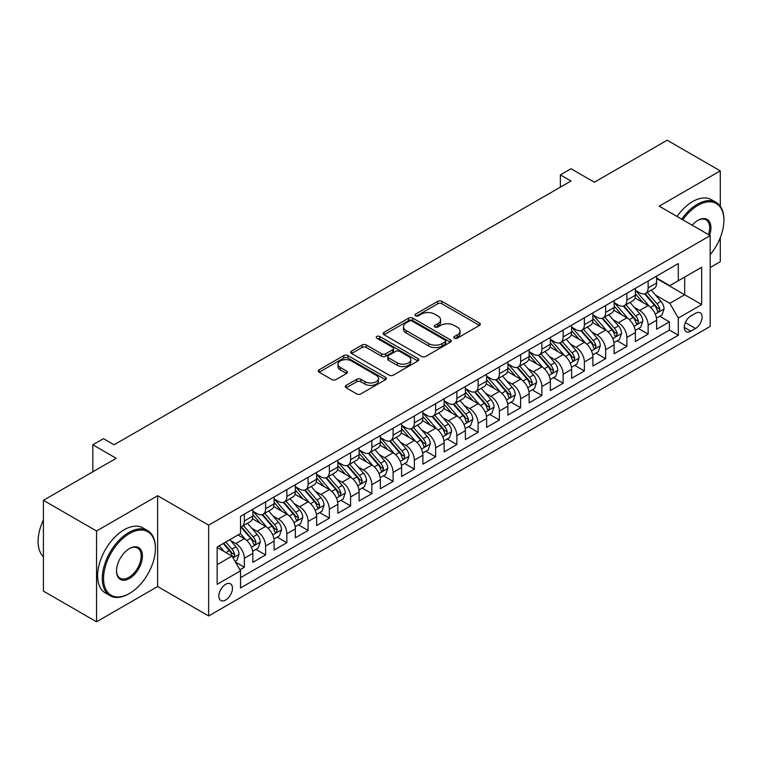 <?xml version="1.0" encoding="UTF-8"?>
<svg xmlns="http://www.w3.org/2000/svg" width="762" height="762" viewBox="0 0 762 762"><rect width="100%" height="100%" fill="white"/><g stroke="black" fill="none" stroke-linecap="round" stroke-linejoin="round"><path stroke-width="1.14" d="M454.381 338.214A2.067 1.191 0 0 0 457.295 338.214L479.46 325.422A2.953 1.705 0 0 0 480.327 324.212A2.953 1.705 0 0 0 479.46 323.012L441.912 301.333A2.953 1.705 0 0 0 437.74 301.333L415.576 314.125A2.067 1.191 0 0 0 414.976 314.973A2.067 1.191 0 0 0 415.576 315.811A2.067 1.191 0 0 0 418.5 315.811L421.367 314.154A9.439 5.448 0 0 1 434.721 314.154L437.845 315.963A9.439 5.448 0 0 1 440.607 319.821A9.439 5.448 0 0 1 437.845 323.669L434.978 325.326A2.067 1.191 0 0 0 434.378 326.174A2.067 1.191 0 0 0 434.978 327.012A2.067 1.191 0 0 0 437.902 327.012L440.769 325.355A9.439 5.448 0 0 1 454.114 325.355L457.248 327.165A9.439 5.448 0 0 1 460.01 331.022A9.439 5.448 0 0 1 457.248 334.87L454.381 336.528A2.067 1.191 0 0 0 453.771 337.366A2.067 1.191 0 0 0 454.381 338.214L454.381 336.528M225.647 600.018A9.62 5.553 120 0 0 231.934 591.541A9.62 5.553 120 0 0 230.457 583.835A9.62 5.553 120 0 0 225.647 584.311A9.62 5.553 120 0 0 219.361 592.788A9.62 5.553 120 0 0 220.837 600.494A9.62 5.553 120 0 0 225.647 600.018M346.167 385.391A2.953 1.705 0 0 0 345.3 386.601A2.953 1.705 0 0 0 346.167 387.801L356.702 393.887A2.953 1.705 0 0 0 360.874 393.887L385.486 379.676A2.953 1.705 0 0 0 386.353 378.466A2.953 1.705 0 0 0 385.486 377.266L347.939 355.587A2.953 1.705 0 0 0 343.767 355.587L319.154 369.799A2.953 1.705 0 0 0 318.287 370.999A2.953 1.705 0 0 0 319.154 372.208L331.88 379.552A2.953 1.705 0 0 0 336.052 379.552L346.586 373.475A2.953 1.705 0 0 0 347.443 372.266A2.953 1.705 0 0 0 346.586 371.065L340.271 367.417A7.887 4.553 0 0 1 337.966 364.198A7.887 4.553 0 0 1 342.833 359.988A7.887 4.553 0 0 1 351.434 360.978L376.152 375.247A7.887 4.553 0 0 1 378.466 378.466A7.887 4.553 0 0 1 373.59 382.676A7.887 4.553 0 0 1 364.988 381.695L360.874 379.314A2.953 1.705 0 0 0 356.702 379.314L346.167 385.391L346.167 387.801L356.702 381.762L356.702 379.314M720.29 206.235L720.29 170.879L667.16 140.208L594.37 182.232L570.995 168.735L560.365 174.869L570.995 181.004L114.071 444.798L103.451 438.664L92.821 444.798L92.821 471.792M96.545 531L96.545 621.792L157.639 586.521L157.639 495.719L96.545 531L43.415 500.32L116.205 458.295L92.821 444.798M157.639 495.719L208.645 525.17L710.194 235.601L710.194 326.403L208.645 615.963L208.645 525.17M720.29 170.879L659.187 206.159L710.194 235.601M421.577 356.425A2.953 1.705 0 0 0 425.748 356.425L450.361 342.214A2.953 1.705 0 0 0 451.228 341.014A2.953 1.705 0 0 0 450.361 339.814L412.813 318.135A2.953 1.705 0 0 0 408.642 318.135L384.029 332.346A2.953 1.705 0 0 0 383.162 333.546A2.953 1.705 0 0 0 384.029 334.747L421.577 356.425M377.657 338.661A2.067 1.191 0 0 1 379.752 338.947L417.89 360.969L393.306 375.161A2.953 1.705 0 0 1 389.134 375.161L351.587 353.482L351.587 351.072A2.953 1.705 0 0 0 350.73 352.273A2.953 1.705 0 0 0 351.587 353.482M351.587 351.072L362.121 344.986A2.953 1.705 0 0 1 366.293 344.986L381.524 353.778A2.953 1.705 0 0 0 385.696 353.778L392.687 349.748A2.953 1.705 0 0 0 393.544 348.539A2.953 1.705 0 0 0 392.687 347.339L376.828 338.185A2.067 1.191 0 0 1 376.228 337.337A2.067 1.191 0 0 1 377.504 336.242A2.067 1.191 0 0 1 379.752 336.499L417.928 358.54A2.953 1.705 0 0 1 418.786 359.74A2.953 1.705 0 0 1 417.928 360.95L417.928 358.54M96.545 621.792L43.415 591.122L43.415 500.32M710.194 267.51L720.29 261.68L720.29 237.658M239.944 569.805L244.354 567.252L235.534 562.166M230.515 540.496L235.849 543.573A12.021 6.944 60 0 1 244.354 558.298L252.851 553.393L252.851 562.346L265.605 554.984L255.937 549.402M251.765 528.228L257.099 531.304A12.021 6.944 60 0 1 265.605 546.03L274.101 541.115L274.101 550.078L286.855 542.715L277.187 537.134M273.015 515.95L278.349 519.036A12.021 6.944 60 0 1 286.855 533.762L295.351 528.847L295.351 537.81L308.105 530.447L298.437 524.866M294.265 503.682L299.609 506.768A12.021 6.944 60 0 1 308.105 521.484L316.611 516.579L316.611 525.542L329.355 518.179L319.688 512.597M315.525 491.414L320.859 494.49A12.021 6.944 60 0 1 329.355 509.216L337.861 504.311L337.861 513.264L350.606 505.901L340.938 500.32M336.775 479.146L342.109 482.222A12.021 6.944 60 0 1 350.606 496.948L359.112 492.042L359.112 500.996L371.866 493.633L362.188 488.051M358.026 466.877L363.36 469.954A12.021 6.944 60 0 1 371.866 484.68L380.362 479.774L380.362 488.728L393.116 481.365L383.448 475.783M379.276 454.609L384.61 457.686A12.021 6.944 60 0 1 393.116 472.411L401.612 467.506L401.612 476.46L414.366 469.097L404.698 463.515M400.526 442.331L405.86 445.418A12.021 6.944 60 0 1 414.366 460.143L422.862 455.228L422.862 464.191L435.616 456.829L425.948 451.247M421.777 430.063L427.12 433.149A12.021 6.944 60 0 1 435.616 447.865L444.122 442.96L444.122 451.923L456.867 444.56L447.199 438.979M443.036 417.795L448.37 420.881A12.021 6.944 60 0 1 456.867 435.597L465.372 430.692L465.372 439.645L478.117 432.292L468.449 426.701M464.287 405.527L469.621 408.603A12.021 6.944 60 0 1 478.117 423.329L486.623 418.424L486.623 427.377L499.377 420.014L489.699 414.433M485.537 393.259L490.871 396.335A12.021 6.944 60 0 1 499.377 411.061L507.873 406.156L507.873 415.109L520.627 407.746L510.959 402.165M506.787 380.99L512.121 384.067A12.021 6.944 60 0 1 520.627 398.793L529.123 393.887L529.123 402.841L541.877 395.478L532.209 389.896M528.037 368.713L533.381 371.799A12.021 6.944 60 0 1 541.877 386.524L550.374 381.61L550.374 390.573L563.128 383.21L553.46 377.628M549.297 356.445L554.631 359.531A12.021 6.944 60 0 1 563.128 374.256L571.633 369.341L571.633 378.304L584.378 370.942L574.71 365.36M570.548 344.176L575.882 347.262A12.021 6.944 60 0 1 584.378 361.979L592.884 357.073L592.884 366.027L605.638 358.673L595.96 353.082M591.798 331.908L597.132 334.985A12.021 6.944 60 0 1 605.638 349.71L614.134 344.805L614.134 353.758L626.888 346.396L617.21 340.814M613.048 319.64L618.382 322.717A12.021 6.944 60 0 1 626.888 337.442L635.384 332.537L635.384 341.49L648.138 334.127L648.138 325.174A12.021 6.944 -120 0 0 639.632 310.448L634.298 307.372M638.47 328.546L648.138 334.127M252.851 553.393A12.021 6.944 -120 0 0 244.354 538.667L237.973 534.981M274.101 541.115A12.021 6.944 -120 0 0 265.605 526.399L252.46 518.808M295.351 528.847A12.021 6.944 -120 0 0 286.855 514.131L273.71 506.539M316.611 516.579A12.021 6.944 -120 0 0 308.105 501.853L294.961 494.271M337.861 504.311A12.021 6.944 -120 0 0 329.355 489.585L316.211 482.003M359.112 492.042A12.021 6.944 -120 0 0 350.606 477.317L337.471 469.725M380.362 479.774A12.021 6.944 -120 0 0 371.866 465.049L358.721 457.457M401.612 467.506A12.021 6.944 -120 0 0 393.116 452.78L379.971 445.189M422.862 455.228A12.021 6.944 -120 0 0 414.366 440.512L401.222 432.921M444.122 442.96A12.021 6.944 -120 0 0 435.616 428.234L422.472 420.653M465.372 430.692A12.021 6.944 -120 0 0 456.867 415.966L443.722 408.384M486.623 418.424A12.021 6.944 -120 0 0 478.117 403.698L464.982 396.107M507.873 406.156A12.021 6.944 -120 0 0 499.377 391.43L486.232 383.838M529.123 393.887A12.021 6.944 -120 0 0 520.627 379.162L507.482 371.57M550.374 381.61A12.021 6.944 -120 0 0 541.877 366.893L528.733 359.302M571.633 369.341A12.021 6.944 -120 0 0 563.128 354.616L549.983 347.034M592.884 357.073A12.021 6.944 -120 0 0 584.378 342.348L571.243 334.766M614.134 344.805A12.021 6.944 -120 0 0 605.638 330.079L592.493 322.497M635.384 332.537A12.021 6.944 -120 0 0 626.888 317.811L613.743 310.22M695.525 313.268L690.858 315.973A9.315 5.382 120 0 0 684.771 324.183A9.315 5.382 120 0 0 686.191 331.651A9.315 5.382 120 0 0 690.858 331.184L695.525 328.489A9.315 5.382 120 0 0 701.611 320.278A9.315 5.382 120 0 0 700.183 312.811A9.315 5.382 120 0 0 695.525 313.268M217.151 564.68L232.019 556.089L240.525 570.814L240.525 587.988L678.313 335.232L678.313 318.059L669.817 303.333L655.549 295.104M240.525 570.814L217.151 584.311L217.151 547.011L240.525 533.514L240.525 516.331L678.313 263.576L678.313 280.759L701.688 267.262L701.688 304.562L678.313 318.059M252.851 511.178L257.099 513.636A12.021 6.944 60 0 0 263.109 514.226L271.615 509.321A12.021 6.944 -120 0 0 274.101 503.815L274.101 496.948M274.101 498.91L278.349 501.367A12.021 6.944 60 0 0 284.359 501.958L292.865 497.053A12.021 6.944 -120 0 0 295.351 491.547L295.351 484.68M295.351 486.642L299.609 489.099A12.021 6.944 60 0 0 305.619 489.69L314.115 484.784A12.021 6.944 -120 0 0 316.611 479.279L316.611 472.411M316.611 474.374L320.859 476.822A12.021 6.944 60 0 0 326.869 477.422L335.366 472.516A12.021 6.944 -120 0 0 337.861 467.011L337.861 460.143M337.861 462.105L342.109 464.553A12.021 6.944 60 0 0 348.12 465.153L356.616 460.248A12.021 6.944 -120 0 0 359.112 454.743L359.112 447.865M359.112 449.837L363.36 452.285A12.021 6.944 60 0 0 369.37 452.885L377.876 447.97A12.021 6.944 -120 0 0 380.362 442.474L380.362 435.597M380.362 437.559L384.61 440.017A12.021 6.944 60 0 0 390.62 440.617L399.126 435.702A12.021 6.944 -120 0 0 401.612 430.197L401.612 423.329M401.612 425.291L405.86 427.749A12.021 6.944 60 0 0 411.88 428.339L420.376 423.434A12.021 6.944 -120 0 0 422.862 417.928L422.862 411.061M422.862 413.023L427.12 415.481A12.021 6.944 60 0 0 433.13 416.071L441.627 411.166A12.021 6.944 -120 0 0 444.122 405.66L444.122 398.793M444.122 400.755L448.37 403.212A12.021 6.944 60 0 0 454.381 403.803L462.877 398.897A12.021 6.944 -120 0 0 465.372 393.392L465.372 386.524M465.372 388.487L469.621 390.935A12.021 6.944 60 0 0 475.631 391.535L484.137 386.629A12.021 6.944 -120 0 0 486.623 381.124L486.623 374.247M486.623 376.218L490.871 378.666A12.021 6.944 60 0 0 496.881 379.266L505.387 374.352A12.021 6.944 -120 0 0 507.873 368.856L507.873 361.979M507.873 363.941L512.121 366.398A12.021 6.944 60 0 0 518.131 366.998L526.637 362.083A12.021 6.944 -120 0 0 529.123 356.587L529.123 349.71M529.123 351.673L533.381 354.13A12.021 6.944 60 0 0 539.391 354.721L547.888 349.815A12.021 6.944 -120 0 0 550.374 344.31L550.374 337.442M550.374 339.404L554.631 341.862A12.021 6.944 60 0 0 560.642 342.452L569.138 337.547A12.021 6.944 -120 0 0 571.633 332.042L571.633 325.174M571.633 327.136L575.882 329.594A12.021 6.944 60 0 0 581.892 330.184L590.388 325.279A12.021 6.944 -120 0 0 592.884 319.773L592.884 312.906M592.884 314.868L597.132 317.316A12.021 6.944 60 0 0 603.142 317.916L611.648 313.011A12.021 6.944 -120 0 0 614.134 307.505L614.134 300.638M614.134 302.6L618.382 305.048A12.021 6.944 60 0 0 624.392 305.648L632.898 300.742A12.021 6.944 -120 0 0 635.384 295.237L635.384 288.36M240.525 577.682L669.388 330.079L669.388 321.859L656.634 329.222L656.634 320.269A12.021 6.944 -120 0 0 648.138 305.543L634.994 297.952M635.384 290.332L639.632 292.779A12.021 6.944 -120 0 0 645.643 293.38A12.021 6.944 -120 0 0 648.138 287.874L648.138 280.997M645.643 293.38L654.148 288.465A12.021 6.944 -120 0 0 656.634 282.969L656.634 276.092M244.354 514.121L244.354 520.998A12.021 6.944 60 0 1 241.859 526.504A12.021 6.944 60 0 1 240.525 526.99M241.859 526.504L250.365 521.589A12.021 6.944 -120 0 0 252.851 516.093L252.851 509.216M265.605 501.853L265.605 508.73A12.021 6.944 60 0 1 263.109 514.226M286.855 489.585L286.855 496.462A12.021 6.944 60 0 1 284.359 501.958M308.105 477.317L308.105 484.184A12.021 6.944 60 0 1 305.619 489.69M329.355 465.049L329.355 471.916A12.021 6.944 60 0 1 326.869 477.422M350.606 452.78L350.606 459.648A12.021 6.944 60 0 1 348.12 465.153M371.866 440.512L371.866 447.38A12.021 6.944 60 0 1 369.37 452.885M393.116 428.234L393.116 435.112A12.021 6.944 60 0 1 390.62 440.617M414.366 415.966L414.366 422.843A12.021 6.944 60 0 1 411.88 428.339M435.616 403.698L435.616 410.566A12.021 6.944 60 0 1 433.13 416.071M456.867 391.43L456.867 398.297A12.021 6.944 60 0 1 454.381 403.803M478.117 379.162L478.117 386.029A12.021 6.944 60 0 1 475.631 391.535M499.377 366.893L499.377 373.761A12.021 6.944 60 0 1 496.881 379.266M520.627 354.616L520.627 361.493A12.021 6.944 60 0 1 518.131 366.998M541.877 342.348L541.877 349.225A12.021 6.944 60 0 1 539.391 354.721M563.128 330.079L563.128 336.947A12.021 6.944 60 0 1 560.642 342.452M584.378 317.811L584.378 324.679A12.021 6.944 60 0 1 581.892 330.184M605.638 305.543L605.638 312.41A12.021 6.944 60 0 1 603.142 317.916M626.888 293.275L626.888 300.142A12.021 6.944 60 0 1 624.392 305.648M626.888 337.442L626.888 346.396M605.638 349.71L605.638 358.673M584.378 361.979L584.378 370.942M563.128 374.256L563.128 383.21M541.877 386.524L541.877 395.478M520.627 398.793L520.627 407.746M499.377 411.061L499.377 420.014M478.117 423.329L478.117 432.292M456.867 435.597L456.867 444.56M435.616 447.865L435.616 456.829M414.366 460.143L414.366 469.097M393.116 472.411L393.116 481.365M371.866 484.68L371.866 493.633M350.606 496.948L350.606 505.901M329.355 509.216L329.355 518.179M308.105 521.484L308.105 530.447M286.855 533.762L286.855 542.715M265.605 546.03L265.605 554.984M244.354 558.298L244.354 567.252M232.019 556.089L217.151 547.497M669.817 303.333L684.686 294.742L684.686 277.073L701.688 267.262M656.634 278.549L701.688 304.562M656.634 278.054L669.817 285.664L678.313 280.759M157.639 586.521L208.645 615.963M560.365 174.869L560.365 187.138M659.721 316.278L669.388 321.859M669.388 330.079L678.313 335.232M455.2 338.509L457.248 337.328A9.439 5.448 0 0 0 460.01 333.47L460.01 331.022M440.607 319.821L440.607 322.269A9.439 5.448 0 0 1 437.845 326.126L435.807 327.308M479.46 323.012L479.46 325.422L441.912 303.781A2.953 1.705 0 0 0 437.74 303.781L416.404 316.106M450.361 339.814L450.361 342.214L412.813 320.583A2.953 1.705 0 0 0 408.642 320.583L384.067 334.775L384.029 332.346M445.151 341.852A2.067 1.191 0 0 0 445.751 341.014A2.067 1.191 0 0 0 445.151 340.166L412.185 321.145A2.067 1.191 0 0 0 409.27 321.145L406.241 322.888A9.439 5.448 0 0 0 403.479 326.746A9.439 5.448 0 0 0 406.241 330.594L428.777 343.605A9.439 5.448 0 0 0 442.122 343.605L445.151 341.852L445.151 344.31A2.067 1.191 0 0 0 445.751 343.472L445.751 341.014M403.479 326.746L403.479 329.194A9.439 5.448 0 0 0 406.241 333.051L406.241 330.594M445.151 344.31L442.122 346.053A9.439 5.448 0 0 1 428.777 346.053L406.241 333.051M351.625 353.501L362.121 347.443L362.121 344.986M393.544 348.539L393.544 350.996A2.953 1.705 0 0 1 392.687 352.196L385.696 356.235A2.953 1.705 0 0 1 381.524 356.235L366.293 347.443A2.953 1.705 0 0 0 362.121 347.443M397.326 362.903A7.887 4.553 0 0 0 405.927 363.893A7.887 4.553 0 0 0 410.794 359.683A7.887 4.553 0 0 0 408.489 356.464L399.774 351.434A2.953 1.705 0 0 0 395.602 351.434L388.62 355.463A2.953 1.705 0 0 0 387.753 356.673A2.953 1.705 0 0 0 388.62 357.873L397.326 362.903L397.326 365.36A7.887 4.553 0 0 0 405.927 366.341A7.887 4.553 0 0 0 410.794 362.131L410.794 359.683M387.753 356.673L387.753 359.121A2.953 1.705 0 0 0 388.62 360.331L388.62 357.873M397.326 365.36L388.62 360.331M378.466 378.466L378.466 380.924A7.887 4.553 0 0 1 373.59 385.134A7.887 4.553 0 0 1 364.988 384.143L360.874 381.762A2.953 1.705 0 0 0 356.702 381.762M337.966 364.198L337.966 366.655A7.887 4.553 0 0 0 340.271 369.875L340.271 367.417M346.586 371.065L346.586 373.475L340.271 369.875M385.448 379.695L347.939 358.045A2.953 1.705 0 0 0 343.767 358.045L319.192 372.227M656.463 318.164L661.949 314.992L664.073 308.858A7.963 4.601 -120 0 0 660.978 301.371L651.262 290.132M649.319 306.314L637.804 292.989A22.993 13.278 -120 0 0 635.384 290.455M643.004 302.581L636.565 295.123A19.088 11.02 -120 0 0 635.384 293.837M644.566 293.808L654.387 305.181A7.963 4.601 60 0 1 657.225 310.667L657.806 311.61L658.882 311.458L659.778 309.191A7.963 4.601 -120 0 0 656.939 303.705L647.224 292.465M645.138 293.627L655.691 305.838A4.058 2.343 60 0 1 656.72 307.429L659.778 309.191M710.194 254.651A36.671 21.174 120 0 0 723.9 220.332A36.671 21.174 120 0 0 697.973 205.359A36.671 21.174 120 0 0 682.8 219.789M681.704 219.151A37.567 21.688 -60 0 1 697.335 204.254A37.567 21.688 -60 0 1 716.118 202.397A37.567 21.688 -60 0 1 723.9 219.589A37.567 21.688 -60 0 1 723.9 219.961M692.21 225.219A18.336 10.582 -60 0 1 697.973 220.332L697.973 220.332A18.336 10.582 -60 0 1 709.584 235.248M677.027 216.456A37.567 21.688 -60 0 1 692.658 201.559A37.567 21.688 -60 0 1 711.441 199.692L716.118 202.397M708.469 234.61A17.431 10.068 120 0 0 706.05 219.837A17.431 10.068 120 0 0 697.649 220.523M128.845 593.817L129.483 593.446A36.671 21.174 120 0 0 155.41 548.545A36.671 21.174 120 0 0 129.483 533.571A36.671 21.174 120 0 0 103.556 578.482A36.671 21.174 120 0 0 129.483 593.446L128.845 593.817A37.567 21.688 -60 0 1 110.061 595.674A37.567 21.688 -60 0 1 104.299 565.575A37.567 21.688 -60 0 1 128.845 532.467A37.567 21.688 -60 0 1 147.628 530.609A37.567 21.688 -60 0 1 155.41 547.802A37.567 21.688 -60 0 1 155.41 548.173M129.483 578.482A18.336 10.582 -60 0 1 116.519 570.995A18.336 10.582 -60 0 1 129.483 548.545L129.483 548.545A18.336 10.582 -60 0 1 142.446 556.031A18.336 10.582 -60 0 1 129.483 578.482M116.519 570.624A17.431 10.068 120 0 0 120.129 578.244A17.431 10.068 120 0 0 128.845 577.377A17.431 10.068 120 0 0 140.237 562.013A17.431 10.068 120 0 0 137.56 548.049A17.431 10.068 120 0 0 129.159 548.735M110.061 595.674L105.385 592.979A37.567 21.688 -60 0 1 99.632 562.88A37.567 21.688 -60 0 1 124.168 529.771A37.567 21.688 -60 0 1 142.951 527.914L147.628 530.609M43.415 556.765A37.567 21.688 -60 0 1 43.415 519.951M635.203 330.432L640.699 327.26L642.823 321.126A7.963 4.601 -120 0 0 639.718 313.649L630.012 302.4M628.069 318.592L616.553 305.257A22.993 13.278 -120 0 0 614.134 302.724M621.754 314.849L615.305 307.391A19.088 11.02 -120 0 0 614.134 306.105M623.316 306.076L633.136 317.449A7.963 4.601 60 0 1 635.975 322.936L636.556 323.879L637.632 323.726L638.527 321.459A7.963 4.601 -120 0 0 635.679 315.973L625.973 304.733M623.888 305.895L634.441 318.106A4.058 2.343 60 0 1 635.47 319.697L638.527 321.459M613.953 342.7L619.449 339.528L621.573 333.394A7.963 4.601 -120 0 0 618.468 325.917L608.762 314.677M606.819 330.86L595.303 317.525A22.993 13.278 -120 0 0 592.884 315.001M600.494 327.117L594.055 319.659A19.088 11.02 -120 0 0 592.884 318.373M602.056 318.345L611.886 329.717A7.963 4.601 60 0 1 614.724 335.204L615.296 336.147L616.372 335.994L617.268 333.737A7.963 4.601 -120 0 0 614.429 328.251L604.723 317.002M602.637 318.164L613.191 330.384A4.058 2.343 60 0 1 614.21 331.965L617.268 333.737M592.703 354.968L598.199 351.796L600.323 345.662A7.963 4.601 -120 0 0 597.217 338.185L587.512 326.946M585.559 343.129L574.043 329.794A22.993 13.278 -120 0 0 571.633 327.269M579.244 339.385L572.805 331.927A19.088 11.02 -120 0 0 571.633 330.651M580.806 330.613L590.626 341.986A7.963 4.601 60 0 1 593.465 347.472L594.046 348.415L595.122 348.272L596.017 346.005A7.963 4.601 -120 0 0 593.179 340.519L583.473 329.27M581.387 330.432L591.941 342.652A4.058 2.343 60 0 1 592.96 344.233L596.017 346.005M571.452 367.236L576.939 364.065L579.063 357.93A7.963 4.601 -120 0 0 575.967 350.453L566.252 339.214M564.309 355.397L552.793 342.062A22.993 13.278 -120 0 0 550.374 339.538M557.994 351.653L551.555 344.195A19.088 11.02 -120 0 0 550.374 342.919M559.556 342.89L569.376 354.254A7.963 4.601 60 0 1 572.214 359.74L572.795 360.693L573.872 360.54L574.767 358.273A7.963 4.601 -120 0 0 571.929 352.787L562.213 341.547M560.137 342.7L570.69 354.921A4.058 2.343 60 0 1 571.71 356.511L574.767 358.273M550.202 379.505L555.688 376.342L557.813 370.199A7.963 4.601 -120 0 0 554.717 362.722L545.001 351.482M543.058 367.665L531.543 354.33A22.993 13.278 -120 0 0 529.123 351.806M536.743 363.922L530.304 356.473A19.088 11.02 -120 0 0 529.123 355.187M538.305 355.159L548.126 366.532A7.963 4.601 60 0 1 550.964 372.018L551.545 372.961L552.621 372.808L553.517 370.542A7.963 4.601 -120 0 0 550.678 365.055L540.963 353.816M538.886 354.968L549.431 367.189A4.058 2.343 60 0 1 550.459 368.779L553.517 370.542M528.952 391.782L534.438 388.61L536.562 382.476A7.963 4.601 -120 0 0 533.457 374.99L523.751 363.75M521.808 379.933L510.292 366.608A22.993 13.278 -120 0 0 507.873 364.074M515.493 376.199L509.054 368.741A19.088 11.02 -120 0 0 507.873 367.455M517.055 367.427L526.875 378.8A7.963 4.601 60 0 1 529.714 384.286L530.295 385.229L531.371 385.077L532.267 382.81A7.963 4.601 -120 0 0 529.428 377.323L519.713 366.084M517.627 367.236L528.18 379.457A4.058 2.343 60 0 1 529.209 381.048L532.267 382.81M507.692 404.05L513.188 400.879L515.312 394.745A7.963 4.601 -120 0 0 512.207 387.267L502.501 376.018M500.558 392.211L489.042 378.876A22.993 13.278 -120 0 0 486.623 376.342M494.243 388.468L487.794 381.01A19.088 11.02 -120 0 0 486.623 379.724M495.805 379.695L505.625 391.068A7.963 4.601 60 0 1 508.464 396.554L509.045 397.497L510.121 397.345L511.016 395.078A7.963 4.601 -120 0 0 508.168 389.592L498.462 378.352M496.376 379.514L506.93 391.725A4.058 2.343 60 0 1 507.949 393.316L511.016 395.078M486.442 416.319L491.938 413.147L494.062 407.013A7.963 4.601 -120 0 0 490.957 399.536L481.251 388.287M479.298 404.479L467.782 391.144A22.993 13.278 -120 0 0 465.372 388.62M472.983 400.736L466.544 393.278A19.088 11.02 -120 0 0 465.372 391.992M474.545 391.963L484.365 403.336A7.963 4.601 60 0 1 487.213 408.823L487.785 409.765L488.861 409.613L489.756 407.356A7.963 4.601 -120 0 0 486.918 401.869L477.212 390.62M475.126 391.782L485.68 404.003A4.058 2.343 60 0 1 486.699 405.584L489.756 407.356M465.191 428.587L470.687 425.415L472.811 419.281A7.963 4.601 -120 0 0 469.706 411.804L460 400.564M458.048 416.747L446.532 403.412A22.993 13.278 -120 0 0 444.122 400.888M451.733 413.004L445.294 405.546A19.088 11.02 -120 0 0 444.122 404.27M453.295 404.231L463.115 415.604A7.963 4.601 60 0 1 465.953 421.091L466.535 422.034L467.611 421.881L468.506 419.624A7.963 4.601 -120 0 0 465.668 414.137L455.962 402.888M453.876 404.05L464.429 416.271A4.058 2.343 60 0 1 465.449 417.852L468.506 419.624M443.941 440.855L449.428 437.683L451.552 431.549A7.963 4.601 -120 0 0 448.456 424.072L438.741 412.833M436.797 429.016L425.282 415.681A22.993 13.278 -120 0 0 422.862 413.156M430.482 425.272L424.043 417.814A19.088 11.02 -120 0 0 422.862 416.538M432.044 416.509L441.865 427.873A7.963 4.601 60 0 1 444.703 433.359L445.284 434.311L446.361 434.159L447.256 431.892A7.963 4.601 -120 0 0 444.417 426.406L434.702 415.166M432.625 416.319L443.179 428.539A4.058 2.343 60 0 1 444.198 430.12L447.256 431.892M422.691 453.123L428.177 449.951L430.301 443.817A7.963 4.601 -120 0 0 427.206 436.34L417.49 425.101M415.547 441.284L404.031 427.949A22.993 13.278 -120 0 0 401.612 425.425M409.232 437.54L402.793 430.082A19.088 11.02 -120 0 0 401.612 428.806M410.794 428.777L420.614 440.15A7.963 4.601 60 0 1 423.453 445.637L424.034 446.58L425.11 446.427L426.006 444.16A7.963 4.601 -120 0 0 423.167 438.674L413.452 427.434M411.366 428.587L421.919 440.807A4.058 2.343 60 0 1 422.948 442.398L426.006 444.16M401.431 465.401L406.927 462.229L409.051 456.086A7.963 4.601 -120 0 0 405.946 448.608L396.24 437.369M394.297 453.552L382.781 440.226A22.993 13.278 -120 0 0 380.362 437.693M387.982 449.818L381.543 442.36A19.088 11.02 -120 0 0 380.362 441.074M389.544 441.046L399.364 452.418A7.963 4.601 60 0 1 402.203 457.905L402.784 458.848L403.86 458.695L404.755 456.428A7.963 4.601 -120 0 0 401.917 450.942L392.201 439.703M390.115 440.855L400.669 453.076A4.058 2.343 60 0 1 401.698 454.666L404.755 456.428M380.181 477.669L385.677 474.497L387.801 468.363A7.963 4.601 -120 0 0 384.696 460.886L374.99 449.637M373.047 465.82L361.531 452.495A22.993 13.278 -120 0 0 359.112 449.961M366.732 462.086L360.283 454.628A19.088 11.02 -120 0 0 359.112 453.342M368.284 453.314L378.114 464.687A7.963 4.601 60 0 1 380.952 470.173L381.533 471.116L382.61 470.964L383.496 468.697A7.963 4.601 -120 0 0 380.657 463.21L370.951 451.971M368.865 453.133L379.419 465.344A4.058 2.343 60 0 1 380.438 466.935L383.496 468.697M358.931 489.937L364.427 486.766L366.551 480.632A7.963 4.601 -120 0 0 363.445 473.154L353.739 461.905M351.787 478.098L340.271 464.763A22.993 13.278 -120 0 0 337.861 462.239M345.472 474.355L339.033 466.896A19.088 11.02 -120 0 0 337.861 465.611M347.034 465.582L356.854 476.955A7.963 4.601 60 0 1 359.702 482.441L360.274 483.384L361.35 483.232L362.245 480.965A7.963 4.601 -120 0 0 359.407 475.478L349.701 464.239M347.615 465.401L358.169 477.612A4.058 2.343 60 0 1 359.188 479.203L362.245 480.965M337.68 502.206L343.176 499.034L345.3 492.9A7.963 4.601 -120 0 0 342.195 485.423L332.48 474.183M330.537 490.366L319.021 477.031A22.993 13.278 -120 0 0 316.611 474.507M324.221 486.623L317.783 479.165A19.088 11.02 -120 0 0 316.611 477.879M325.784 477.85L335.604 489.223A7.963 4.601 60 0 1 338.442 494.709L339.023 495.652L340.1 495.5L340.995 493.243A7.963 4.601 -120 0 0 338.157 487.756L328.451 476.507M326.365 477.669L336.918 489.89A4.058 2.343 60 0 1 337.937 491.471L340.995 493.243M316.43 514.474L321.916 511.302L324.041 505.168A7.963 4.601 -120 0 0 320.945 497.691L311.229 486.451M309.286 502.634L297.771 489.299A22.993 13.278 -120 0 0 295.351 486.775M302.971 498.891L296.532 491.433A19.088 11.02 -120 0 0 295.351 490.157M304.533 490.128L314.354 501.491A7.963 4.601 60 0 1 317.192 506.978L317.773 507.921L318.849 507.778L319.745 505.511A7.963 4.601 -120 0 0 316.906 500.024L307.191 488.775M305.114 489.937L315.668 502.158A4.058 2.343 60 0 1 316.687 503.739L319.745 505.511M295.18 526.742L300.666 523.57L302.79 517.436A7.963 4.601 -120 0 0 299.695 509.959L289.979 498.719M288.036 514.902L276.52 501.567A22.993 13.278 -120 0 0 274.101 499.043M281.721 511.159L275.282 503.701A19.088 11.02 -120 0 0 274.101 502.425M283.283 502.396L293.103 513.759A7.963 4.601 60 0 1 295.942 519.255L296.523 520.198L297.599 520.046L298.494 517.779A7.963 4.601 -120 0 0 295.656 512.293L285.94 501.053M283.855 502.206L294.408 514.426A4.058 2.343 60 0 1 295.437 516.017L298.494 517.779M273.92 539.01L279.416 535.848L281.54 529.704A7.963 4.601 -120 0 0 278.435 522.227L268.729 510.988M266.786 527.171L255.27 513.845A22.993 13.278 -120 0 0 252.851 511.312M260.471 523.427L254.022 515.979A19.088 11.02 -120 0 0 252.851 514.693M262.033 514.664L271.853 526.037A7.963 4.601 60 0 1 274.691 531.524L275.272 532.467L276.349 532.314L277.244 530.047A7.963 4.601 -120 0 0 274.396 524.561L264.69 513.321M262.604 514.474L273.158 526.694A4.058 2.343 60 0 1 274.187 528.285L277.244 530.047M252.67 551.288L258.166 548.116L260.29 541.982A7.963 4.601 -120 0 0 257.185 534.495L247.479 523.256M245.535 539.439L240.449 533.552M239.22 535.705L238.392 534.743M240.773 526.933L250.603 538.305A7.963 4.601 60 0 1 253.441 543.792L254.022 544.735L255.089 544.582L255.984 542.315A7.963 4.601 -120 0 0 253.146 536.829L243.44 525.589M241.354 526.742L251.908 538.963A4.058 2.343 60 0 1 252.927 540.553L255.984 542.315M235.106 561.423L236.915 560.384L239.039 554.25A7.963 4.601 -120 0 0 235.934 546.773L229.819 539.696M224.114 551.526L219.199 545.83M217.961 547.973L217.151 547.03M223.237 543.497L229.343 550.574A7.963 4.601 60 0 1 232.191 556.06L232.762 557.003L233.839 556.851L234.734 554.584A7.963 4.601 -120 0 0 231.896 549.097L225.781 542.02M223.723 543.211L230.657 551.231A4.058 2.343 60 0 1 231.677 552.821L234.734 554.584M235.849 543.573L244.354 538.667M257.099 531.304L265.605 526.399M278.349 519.036L286.855 514.131M299.609 506.768L308.105 501.853M320.859 494.49L329.355 489.585M342.109 482.222L350.606 477.317M363.36 469.954L371.866 465.049M384.61 457.686L393.116 452.78M405.86 445.418L414.366 440.512M427.12 433.149L435.616 428.234M448.37 420.881L456.867 415.966M469.621 408.603L478.117 403.698M490.871 396.335L499.377 391.43M512.121 384.067L520.627 379.162M533.381 371.799L541.877 366.893M554.631 359.531L563.128 354.616M575.882 347.262L584.378 342.348M597.132 334.985L605.638 330.079M618.382 322.717L626.888 317.811M639.632 310.448L648.138 305.543M648.138 287.874L656.634 282.969M244.354 520.998L252.851 516.093M265.605 508.73L274.101 503.815M286.855 496.462L295.351 491.547M308.105 484.184L316.611 479.279M329.355 471.916L337.861 467.011M350.606 459.648L359.112 454.743M371.866 447.38L380.362 442.474M393.116 435.112L401.612 430.197M414.366 422.843L422.862 417.928M435.616 410.566L444.122 405.66M456.867 398.297L465.372 393.392M478.117 386.029L486.623 381.124M499.377 373.761L507.873 368.856M520.627 361.493L529.123 356.587M541.877 349.225L550.374 344.31M563.128 336.947L571.633 332.042M584.378 324.679L592.884 319.773M605.638 312.41L614.134 307.505M626.888 300.142L635.384 295.237M648.138 325.174L656.634 320.269M685.333 322.602L695.525 328.489M684.266 327.384L690.858 331.184M457.248 337.328L457.248 334.87M434.978 327.012L434.978 325.326M437.845 326.126L437.845 323.669M415.576 315.811L415.576 314.125M437.74 303.781L437.74 301.333M441.912 303.781L441.912 301.333M408.642 320.583L408.642 318.135M412.813 320.583L412.813 318.135M428.777 346.053L428.777 343.605M442.122 346.053L442.122 343.605M366.293 347.443L366.293 344.986M381.524 356.235L381.524 353.778M385.696 356.235L385.696 353.778M392.687 352.196L392.687 349.748M379.752 338.947L379.752 336.499M360.874 381.762L360.874 379.314M364.988 384.143L364.988 381.695M319.154 372.208L319.154 369.799M343.767 358.045L343.767 355.587M347.939 358.045L347.939 355.587M385.486 379.676L385.486 377.266M655.244 314.077L664.026 309.01M637.804 292.989L638.899 292.351M656.939 303.705L660.978 301.371M650.586 307.372L654.387 305.181M633.994 326.346L642.766 321.278M616.553 305.257L617.649 304.619M635.679 315.973L639.718 313.649M629.336 319.64L633.136 317.449M612.743 338.614L621.516 333.546M595.303 317.525L596.389 316.897M614.429 328.251L618.468 325.917M608.086 331.908L611.886 329.717M591.493 350.882L600.266 345.815M574.043 329.794L575.139 329.165M593.179 340.519L597.217 338.185M586.835 344.186L590.626 341.986M570.233 363.15L579.015 358.083M552.793 342.062L553.888 341.433M571.929 352.787L575.967 350.453M565.575 356.454L569.376 354.254M548.983 375.428L557.765 370.361M531.543 354.33L532.638 353.701M550.678 365.055L554.717 362.722M544.325 368.722L548.126 366.532M527.733 387.696L536.515 382.629M510.292 366.608L511.388 365.97M529.428 377.323L533.457 374.99M523.075 380.99L526.875 378.8M506.482 399.964L515.255 394.897M489.042 378.876L490.137 378.238M508.168 389.592L512.207 387.267M501.825 393.259L505.625 391.068M485.232 412.232L494.005 407.165M467.782 391.144L468.878 390.515M486.918 401.869L490.957 399.536M480.574 405.527L484.365 403.336M463.972 424.501L472.754 419.433M446.532 403.412L447.627 402.784M465.668 414.137L469.706 411.804M459.324 417.795L463.115 415.604M442.722 436.769L451.504 431.702M425.282 415.681L426.377 415.052M444.417 426.406L448.456 424.072M438.064 430.073L441.865 427.873M421.472 449.047L430.254 443.97M404.031 427.949L405.127 427.32M423.167 438.674L427.206 436.34M416.814 442.341L420.614 440.15M400.221 461.315L409.003 456.248M382.781 440.226L383.877 439.588M401.917 450.942L405.946 448.608M395.564 454.609L399.364 452.418M378.971 473.583L387.744 468.516M361.531 452.495L362.626 451.856M380.657 463.21L384.696 460.886M374.313 466.877L378.114 464.687M357.721 485.851L366.493 480.784M340.271 464.763L341.366 464.134M359.407 475.478L363.445 473.154M353.063 479.146L356.854 476.955M336.461 498.119L345.243 493.052M319.021 477.031L320.116 476.402M338.157 487.756L342.195 485.423M331.803 491.414L335.604 489.223M315.211 510.388L323.993 505.32M297.771 489.299L298.866 488.671M316.906 500.024L320.945 497.691M310.553 503.692L314.354 501.491M293.961 522.665L302.743 517.588M276.52 501.567L277.616 500.939M295.656 512.293L299.695 509.959M289.303 515.96L293.103 513.759M272.71 534.934L281.492 529.866M255.27 513.845L256.365 513.207M274.396 524.561L278.435 522.227M268.053 528.228L271.853 526.037M251.46 547.202L260.233 542.134M253.146 536.829L257.185 534.495M246.802 540.496L250.603 538.305M233.029 557.841L238.982 554.403M231.896 549.097L235.934 546.773M225.904 552.555L229.343 550.574M723.9 220.332L723.9 219.589M155.41 548.545L155.41 547.802"/></g></svg>
